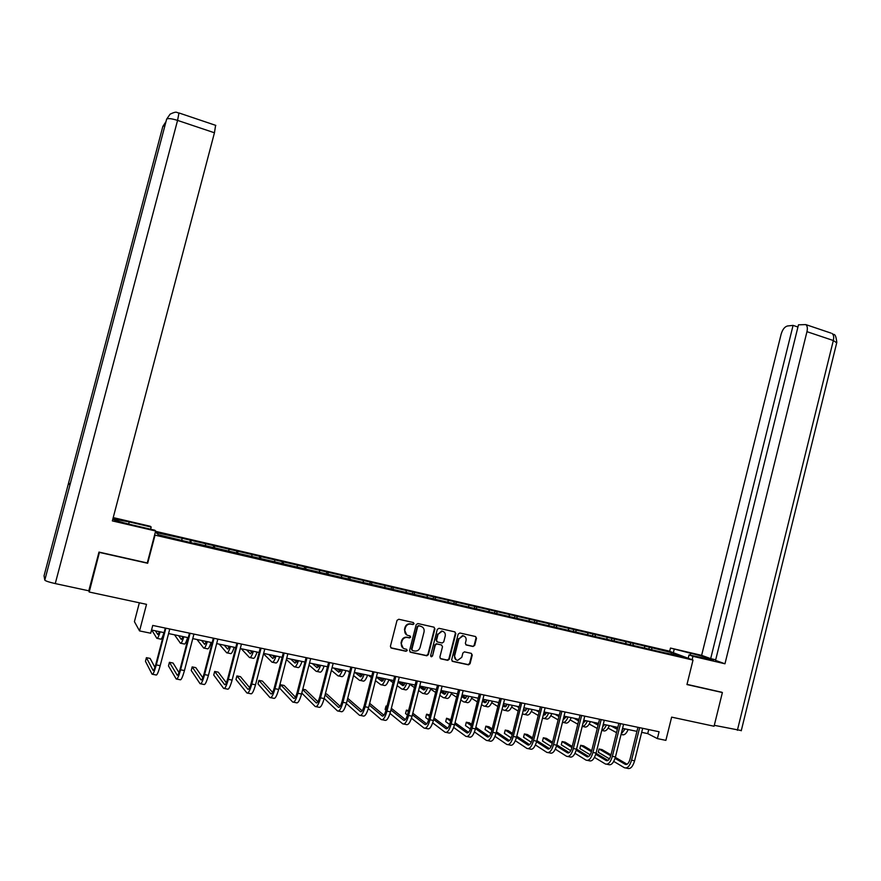 <?xml version="1.0" encoding="UTF-8"?>
<svg xmlns="http://www.w3.org/2000/svg" width="881" height="881" viewBox="0 0 881 881"><rect width="100%" height="100%" fill="white"/><g stroke="black" fill="none" stroke-linecap="round" stroke-linejoin="round"><path stroke-width="1.32" d="M414.059 623.759L413.354 622.537L398.774 619.255L397.023 620.378L390.393 646.368L391.406 648.108L406.031 651.29L407.242 650.486L406.537 649.275L404.654 648.857C402.066 647.998 400.987 646.147 401.428 643.295L401.989 641.137C402.826 638.637 404.5 637.404 407.011 637.415L409.555 637.932L410.645 637.117L409.951 635.895L408.068 635.476C405.48 634.617 404.401 632.756 404.853 629.904L405.403 627.746C406.229 625.29 407.87 624.045 410.337 624.034L412.98 624.563L414.059 623.759M406.648 634.882L404.423 629.662L404.974 627.503C405.8 625.047 407.44 623.814 409.907 623.792L412.55 624.332L413.618 623.517L413.354 622.537M390.779 647.777L405.7 651.037L406.813 650.222L406.593 649.286M403.124 648.185L401.009 643.031L401.56 640.883C402.408 638.384 404.082 637.15 406.582 637.161L409.125 637.679L410.216 636.864L409.984 635.906M473.02 646.5L474.705 645.377L476.511 638.24L475.542 636.534L459.86 632.999L458.164 634.122L451.678 659.693L452.658 661.411L468.505 664.847L470.069 663.701L472.249 655.068L471.28 653.361L464.43 651.863L462.888 653.008L461.798 657.292L457.624 660.376C455.29 659.814 454.31 658.272 454.662 655.739L458.935 638.901L462.988 635.84C465.388 636.346 466.412 637.899 466.06 640.498L465.344 643.295L466.324 645.013L473.02 646.5L474.209 645.123L476.015 637.987L475.575 636.534M99.465 552.2L89.212 592.021L146.521 604.333L139.561 630.917L150.706 633.23L152.743 625.433L659.076 731.748L657.369 738.597L665.882 740.359L671.641 717.134L714.073 726.241L722.387 692.532L721.33 692.103M99.619 552.453L147.667 563.267L155.034 535.152L693.017 660.078L686.96 684.559L722.387 692.532M434.917 628.891L433.926 627.162L417.902 623.55L416.162 624.684L409.577 650.541L410.579 652.27L426.789 655.783L428.375 654.627L434.917 628.891L434.014 627.184M438.991 628.307L454.849 631.875L455.829 633.593L449.332 659.186L447.768 660.343L440.841 658.845L439.861 657.127L442.504 646.72L441.524 644.991L436.844 643.967L435.291 645.123L432.527 655.982L431.426 656.797L430.633 655.574L437.284 629.43L438.991 628.307M89.212 592.021L88.706 590.777M155.563 531.331L668.591 650.949L693.017 660.078M648.923 648.779L649.33 647.117L181.332 538.082L155.992 532.553L158.448 534.745L194.007 543.412M649.33 647.117L671.729 652.667L681.707 656.411L663.745 652.579L194.161 543.048M644.76 647.81L644.474 646.324M633.252 645.134L632.976 643.648M626.017 643.46L625.752 641.963M614.387 640.751L614.145 639.254M607.086 639.055L606.844 637.558M595.336 636.324L595.104 634.827M587.946 634.606L587.726 633.109M576.075 631.842L575.866 630.344M568.608 630.113L568.41 628.605M556.616 627.316L556.418 625.818M549.072 625.565L548.885 624.056M536.936 622.746L536.76 621.237M529.316 620.973L529.151 619.464M517.059 618.121L516.905 616.612M509.35 616.337L509.207 614.817M496.972 613.517L496.818 611.932M489.175 611.645L489.043 610.126M476.654 608.87L476.522 607.207M468.769 606.899L468.659 605.379M456.127 604.19L456.006 602.428M448.154 602.097L448.055 600.578M435.357 599.454L435.269 597.593M427.296 597.252L427.23 595.721M414.367 594.62L414.301 592.715M406.218 592.351L406.174 590.821M393.135 589.686L393.091 587.781M384.898 587.396L384.876 585.865M371.672 584.698L371.65 582.782M363.346 582.385L363.346 580.843M349.955 579.654L349.977 577.738M341.553 577.319L341.564 575.778M328.007 574.555L328.051 572.628M319.506 572.187L319.55 570.646M305.806 569.39L305.872 567.463M297.205 567.012L297.271 565.459M283.341 564.17L283.44 562.243M274.663 561.77L274.751 560.217M260.633 558.895L260.765 556.957M251.845 556.462L251.966 554.909M237.65 553.554L237.815 551.616M228.774 551.099L228.917 549.535M214.402 548.147L214.601 546.209M205.438 545.669L205.603 544.106M190.891 542.685L191.122 540.736M181.816 540.185L182.015 538.61M139.352 602.791L134.419 621.667L139.561 630.917M641.676 732.353L647.722 733.609L657.369 738.597M151.543 630.014L164.097 632.635M168.568 633.571L188.27 637.69M192.763 638.626L212.156 642.667M216.671 643.615L235.767 647.601M240.293 648.548L259.102 652.469M263.639 653.416L282.162 657.292M286.71 658.239L304.947 662.049M309.528 662.997L327.49 666.752M332.071 667.71L349.757 671.399M354.36 672.357L371.782 676.002M376.396 676.96L393.565 680.55M398.19 681.509L415.094 685.044M419.73 686.013L436.381 689.493M441.029 690.462L457.437 693.887M462.096 694.856L478.262 698.237M482.931 699.206L498.855 702.531M503.536 703.512L519.228 706.782M523.92 707.762L539.381 710.989M544.084 711.969L559.314 715.152M564.027 716.132L579.026 719.27M583.751 720.251L598.54 723.345M603.265 724.325L617.845 727.376M622.57 728.367L636.941 731.362M670.915 653.9L671.729 652.667M651.907 649.473L651.632 647.987M648.735 729.567L647.722 733.609M189.811 542.432L190.395 540.196M213.213 547.872L213.797 545.647M236.339 553.246L236.923 551.032M259.201 558.565L259.774 556.351M281.81 563.818L282.383 561.626M304.165 569.005L304.727 566.824M326.256 574.148L326.818 571.978M348.127 579.169L348.667 577.066M369.767 584.059L370.262 582.099M391.164 588.904L391.638 587.076M412.308 593.772L412.76 591.999M433.21 598.628L433.661 596.866M453.891 603.441L454.332 601.69M474.341 608.187L474.782 606.447M494.571 612.901L495.012 611.161M514.592 617.548L515.022 615.83M534.393 622.151L534.822 620.444M553.984 626.71L554.413 625.003M573.366 631.214L573.795 629.519M592.55 635.675L592.979 633.99M611.535 640.091L611.954 638.406M630.322 644.463L630.741 642.789M409.962 651.951L426.349 655.519L427.924 654.363L434.465 628.66M418.882 625.895L417.671 626.688L411.901 649.374L412.594 650.585L415.039 651.092C417.561 651.136 419.257 649.903 420.105 647.381L424.047 631.908C424.499 629.067 423.431 627.217 420.865 626.347L418.31 625.642L417.671 626.688M412.121 650.31L411.46 649.11L417.242 626.457M421.713 626.633L420.865 626.347M418.442 625.664L420.424 626.105M440.247 658.536L447.295 660.067L448.87 658.911L455.356 633.351L454.904 631.886M441.623 645.024L436.392 643.714L434.84 644.87L432.527 655.982M430.853 656.499L432.075 655.717M445.246 635.917C445.599 633.307 444.564 631.743 442.13 631.225L438.044 634.309L436.524 640.267L437.516 641.996L442.185 643.02L443.738 641.875L445.246 635.917M443.22 631.501L441.667 630.983L438.044 634.309M436.954 641.72L436.073 640.024L437.582 634.067M465.774 644.738L472.535 646.247M464.012 636.082L462.514 635.586L458.935 638.901M456.072 659.803L454.189 655.464L458.45 638.659M452.063 661.102L468.02 664.571L469.584 663.426L471.764 654.803L471.346 653.372M159.56 631.688L157.809 634.573L155.463 630.84M151.774 630.069L156.84 638.307C157.501 638.923 158.613 636.754 160.177 631.82M157.281 638.406L160.628 639.099C161.311 639.705 162.434 637.547 163.998 632.613M154.924 667.358L150.122 658.426L146.411 657.678L145.464 661.323L152.072 674.185C152.964 674.89 154.373 671.796 156.278 664.902L165.859 628.186M152.633 674.295L155.959 674.956C156.873 675.661 158.283 672.566 160.188 665.695L169.769 629.001M165.298 628.065L155.871 664.164C154.604 668.745 153.668 670.815 153.074 670.364L146.411 657.678M128.648 524.063L129.221 521.915L113.418 518.997C112.129 519.57 118.395 521.552 132.205 524.922L154.715 530.175L155.651 531.001L112.35 520.902L214.446 132.778L177.566 120.4L55.261 583.585L88.794 590.799L98.98 552.09L147.281 562.959L155.651 531.001M129.221 521.915L151.169 527.047L150.299 526.276L113.22 517.599M150.607 529.217L151.169 527.047M55.261 583.585C49.039 582.176 45.559 581.008 44.799 580.116L69.907 485.145M70.238 483.878L68.52 483.229L44.05 575.789L44.799 580.116M164.912 125.741L162.886 126.28L68.52 483.229L69.896 485.178L166.641 119.177L170.066 114.211M215.614 125.333L214.446 132.778M162.831 126.49L166.002 121.6M692.114 659.737L692.951 656.323L689.041 654.891L713.236 660.166C715.636 660.122 700.957 655.651 690.704 653.284L670.474 648.053L701.628 655.354L781.15 334.119C782.559 329.439 784.674 326.73 787.493 325.981L793.076 325.386L710.681 658.625L701.628 655.354M692.951 656.323L724.964 663.789L715.548 660.387L798.483 324.825L805.796 324.593L830.926 333.073M715.691 659.792L710.681 658.625M673.348 652.733L674.174 649.418M669.659 651.356L670.474 648.053M688.204 658.283L689.041 654.891M724.964 663.789L806.963 331.674C807.723 328.184 807.337 325.827 805.796 324.593M741.295 730.558L714.293 725.327M797.933 327.027L793.076 325.386M721.671 692.235L687.004 684.372M183.215 636.633L181.354 639.474L178.634 635.675M182.962 637.304L182.323 636.445M174.526 634.816L180.385 643.185C181.145 643.813 182.312 641.676 183.887 636.776M180.891 643.295L184.14 643.967C184.911 644.595 186.089 642.458 187.664 637.558M206.583 641.511L204.634 644.308L201.551 640.454M206.209 642.458L205.196 641.225M197.014 639.507L203.665 648.009C204.513 648.647 205.736 646.533 207.332 641.665M204.216 648.119L207.376 648.779C208.235 649.418 209.469 647.304 211.066 642.447M178.997 672.632L173.083 663.052L169.427 662.314L168.48 665.937L176.2 678.965C177.213 679.692 178.678 676.619 180.583 669.78L190.087 633.274M176.828 679.086L180.043 679.725C181.079 680.451 182.543 677.39 184.448 670.551L193.941 634.078M189.459 633.142L180.109 669.031C178.843 673.58 177.874 675.628 177.191 675.165L169.427 662.314M202.806 677.753L195.791 667.633L192.168 666.906L191.232 670.507L200.053 683.689C201.176 684.427 202.696 681.398 204.601 674.593L214.028 638.296M200.736 683.821L203.852 684.438C204.998 685.187 206.517 682.158 208.423 675.364L217.838 639.099M213.334 638.152L204.062 673.833C202.795 678.359 201.793 680.385 201.033 679.901L192.168 666.906M229.699 646.335L227.639 649.099L224.203 645.189M229.203 647.502L227.816 645.938M219.27 644.154L226.681 652.777C227.617 653.427 228.895 651.334 230.514 646.5M227.287 652.898L230.348 653.526C231.296 654.187 232.584 652.105 234.203 647.271M252.539 651.103L250.391 653.823L246.614 649.87M251.944 652.447L250.171 650.607M241.273 648.746L249.444 657.479C250.457 658.151 251.79 656.092 253.42 651.29M250.094 657.611L253.067 658.228C254.102 658.9 255.435 656.841 257.065 652.05M275.125 655.816L272.879 658.503L268.76 654.495M274.443 657.303L272.295 655.222M263.54 653.801L271.943 662.138C273.044 662.82 274.42 660.783 276.072 656.015M272.636 662.281L275.522 662.886C276.645 663.569 278.022 661.532 279.673 656.763M226.351 682.742L218.246 672.17L214.667 671.443L213.742 675.033L223.62 688.358C224.864 689.118 226.439 686.112 228.333 679.35L237.683 643.262M224.369 688.502L227.375 689.096C228.631 689.856 230.216 686.861 232.11 680.11L241.449 644.055M236.934 643.108L227.739 678.59C226.472 683.083 225.426 685.088 224.6 684.592L214.667 671.443M249.631 687.62L240.458 676.652L236.912 675.936L235.987 679.504L246.922 692.973C248.266 693.743 249.896 690.77 251.79 684.052L261.073 648.174M247.715 693.127L250.622 693.699C251.999 694.481 253.629 691.519 255.523 684.801L264.796 648.956M260.247 647.998L251.129 683.282C249.874 687.753 248.783 689.735 247.88 689.228L236.912 675.936M272.647 692.411L262.417 681.079L258.915 680.374L258.001 683.92L269.938 697.532C271.403 698.325 273.088 695.384 274.982 688.7L284.178 653.03M270.808 697.697L273.606 698.259C275.092 699.051 276.777 696.111 278.671 689.438L287.856 653.801M283.308 652.843L274.255 687.918C273 692.356 271.877 694.327 270.908 693.81L258.915 680.374M297.448 660.486L295.113 663.129L290.675 659.065M296.677 662.072L294.155 659.792M286.391 659.495L294.188 666.741C295.377 667.446 296.798 665.43 298.461 660.695M294.926 666.895L297.734 667.479C298.923 668.183 300.355 666.168 302.029 661.433M295.41 697.113L284.145 685.462L280.676 684.768L279.773 688.292L292.701 702.036C294.276 702.851 296.005 699.932 297.899 693.292L307.017 657.821M293.626 702.212L296.335 702.752C297.91 703.567 299.65 700.659 301.544 694.03L310.663 658.581M306.092 657.622L297.117 692.51C295.862 696.915 294.706 698.864 293.659 698.336L280.676 684.768M319.528 665.089L317.105 667.71L312.337 663.591M318.68 666.774L315.794 664.307M309.011 665.001L316.18 671.3C317.446 672.016 318.922 670.023 320.607 665.309M316.973 671.465L319.682 672.027C320.959 672.743 322.446 670.749 324.131 666.047M301.787 693.094L315.211 706.496C316.874 707.322 318.658 704.437 320.552 697.84L329.604 662.567M316.18 706.683L318.79 707.201C320.475 708.038 322.27 705.152 324.153 698.556L333.194 663.316M328.613 662.358L319.704 697.036C318.448 701.43 317.27 703.346 316.158 702.807L302.69 689.581M317.909 701.75L305.63 689.801L302.778 689.228M341.365 669.648L338.855 672.225L333.767 668.062M340.429 671.41L337.181 668.778M331.388 670.353L337.941 675.804C339.284 676.531 340.804 674.56 342.5 669.89M338.767 675.98L341.399 676.52C342.753 677.247 344.284 675.275 345.98 670.617M324.197 698.402L337.456 710.901C339.229 711.738 341.057 708.886 342.94 702.322L351.926 667.247M338.48 711.099L341.002 711.595C342.786 712.443 344.625 709.59 346.508 703.038L355.484 667.996M350.88 667.027L342.048 701.518C340.793 705.879 339.57 707.784 338.392 707.234L325.1 694.889M340.154 706.298L326.884 694.085L325.375 693.788M362.961 674.152L360.362 676.696L354.966 672.489M361.937 675.98L358.347 673.194M347.764 670.981L349.515 672.368M353.545 675.562L359.448 680.253C360.869 681.002 362.432 679.042 364.15 674.405M360.329 680.44L362.873 680.969C364.305 681.707 365.879 679.758 367.597 675.121M346.376 703.545L359.448 715.251C361.32 716.11 363.192 713.291 365.075 706.76L373.996 671.884M360.538 715.46L362.95 715.945C364.844 716.815 366.727 713.984 368.599 707.476L377.509 672.621M372.894 671.652L364.128 705.956C362.884 710.284 361.628 712.178 360.384 711.617L347.268 700.054M362.146 710.791L347.72 698.292M384.314 678.612L381.627 681.123L376.341 677.17M383.224 680.495L379.282 677.566M368.39 675.287L371.386 677.566M375.46 680.661L380.724 684.658C382.222 685.418 383.83 683.491 385.559 678.877M381.649 684.856L384.116 685.363C385.625 686.123 387.233 684.196 388.962 679.592M368.313 708.555L381.198 719.557C383.169 720.438 385.085 717.641 386.968 711.154L395.811 676.465M382.332 719.777L384.667 720.24C386.649 721.121 388.576 718.323 390.448 711.848L399.291 677.192M394.666 676.223L385.966 710.328C384.711 714.645 383.433 716.506 382.123 715.934L369.216 705.075M383.907 715.218L369.668 703.324M405.436 683.028L402.672 685.506L398.025 682.158M404.269 684.944L399.985 681.883M388.939 679.658L393.025 682.643M397.133 685.638L401.769 689.019C403.344 689.779 404.996 687.874 406.736 683.293M402.727 689.217L405.128 689.713C406.703 690.484 408.366 688.579 410.106 683.997M390.008 713.434L402.705 723.819C404.764 724.711 406.736 721.935 408.608 715.493L417.385 680.991M403.894 724.05L406.13 724.49C408.211 725.393 410.183 722.618 412.055 716.187L420.821 681.718M416.184 680.749L407.551 714.667C406.306 718.951 404.996 720.801 403.63 720.218L390.933 709.987M405.414 719.59L391.351 708.324M387.012 706.221L386.01 706.011L385.129 709.447L386.01 710.163M386.88 706.727L386.01 706.011M426.316 687.389L423.486 689.834L419.466 687.048M425.083 689.338L420.479 686.167M409.94 684.438L414.444 687.598M418.585 690.517L422.594 693.325C424.224 694.107 425.919 692.224 427.67 687.665M423.585 693.534L425.908 694.019C427.549 694.79 429.256 692.907 431.007 688.369M411.471 718.213L423.981 728.025C426.129 728.939 428.133 726.186 430.016 719.788L438.716 685.473M425.204 728.268L427.362 728.697C429.532 729.611 431.547 726.869 433.419 720.471L442.119 686.189M437.472 685.209L428.904 718.951C427.659 723.213 426.316 725.041 424.884 724.446L412.407 714.788M426.679 723.896L412.815 713.214M408.597 710.571L406.405 710.13L405.535 713.544L407.451 715.053M408.332 711.617L406.405 710.13M446.986 691.695L444.068 694.107L440.687 691.849M445.676 693.688L441.007 690.572M430.721 689.129L435.632 692.466M439.806 695.296L443.187 697.587C444.883 698.38 446.623 696.519 448.385 691.992M444.222 697.807L446.458 698.27C448.176 699.062 449.916 697.201 451.689 692.686M432.703 722.883L445.015 732.188C447.251 733.113 449.299 730.393 451.171 724.028L459.816 689.9M446.293 732.441L448.363 732.86C450.609 733.785 452.669 731.065 454.541 724.7L463.175 690.605M458.516 689.636L450.015 723.18C448.77 727.42 447.405 729.237 445.918 728.631L433.672 719.491M447.724 728.147L434.047 718.004M429.917 714.943L426.58 714.205L425.721 717.597L428.662 719.821M429.543 716.418L426.58 714.205M467.426 695.968L464.43 698.347L461.666 696.552M466.049 697.972L461.974 695.34M451.281 693.743L456.589 697.234M460.796 699.999L463.549 701.805C465.322 702.609 467.106 700.758 468.879 696.276M464.628 702.036L466.798 702.476C468.582 703.28 470.366 701.441 472.15 696.959M453.693 727.453L465.818 736.307C468.141 737.254 470.234 734.556 472.106 728.224L480.685 694.283M467.139 736.571L469.133 736.968C471.467 737.915 473.571 735.217 475.432 728.884L483.999 694.988M479.33 693.997L470.895 727.376C469.661 731.582 468.263 733.388 466.71 732.772L454.695 724.105M468.527 732.353L455.059 722.684M450.896 719.711L446.557 718.235L445.698 721.616L449.64 724.49M450.543 721.11L446.557 718.235M487.645 700.186L484.572 702.531L482.436 701.188M486.213 702.212L482.722 700.032M478.196 698.512L477.48 698.071M471.621 698.27L477.337 701.915M481.566 704.613L483.702 705.978C485.541 706.793 487.358 704.965 489.153 700.505M484.814 706.21L486.918 706.65C488.768 707.454 490.585 705.637 492.38 701.177M474.463 731.946L486.389 740.381C488.801 741.339 490.937 738.663 492.798 732.375L501.311 698.622M487.766 740.657L489.671 741.031C492.094 741.989 494.23 739.324 496.102 733.036L504.604 699.305M499.923 698.325L491.543 731.516C490.31 735.701 488.889 737.485 487.281 736.857L475.498 728.631M489.098 736.505L475.839 727.288M471.654 724.38L469.463 722.849L466.313 722.222L465.465 725.581L470.388 729.061M471.313 725.713L466.313 722.222M507.643 704.371L504.516 706.683L502.974 705.747M506.146 706.408L503.26 704.646M498.712 703.126L497.148 702.179M491.741 702.719L497.853 706.518M502.115 709.161L503.646 710.108C505.551 710.934 507.401 709.128 509.207 704.69M504.791 710.35L506.817 710.769C508.733 711.595 510.595 709.789 512.401 705.362M495.012 736.362L506.74 744.412C509.24 745.381 511.409 742.738 513.271 736.472L521.717 702.906M508.161 744.698L509.989 745.051C512.489 746.031 514.669 743.388 516.53 737.133L524.977 703.589M520.286 702.598L511.971 735.613C510.738 739.776 509.284 741.549 507.621 740.91L496.08 733.08M509.46 740.602L496.41 731.803M492.193 728.95L488.988 726.792L485.872 726.164L485.035 729.512L490.904 733.543M491.873 730.228L485.872 726.164M527.444 708.5L524.228 710.78L523.303 710.229M525.88 710.549L523.567 709.172M519.008 707.663L516.618 706.243M506.839 704.194L507.522 704.613M511.652 707.113L518.16 711.044M522.444 713.632L523.38 714.194C525.34 715.031 527.234 713.236 529.052 708.831M524.558 714.436L526.519 714.843C528.49 715.68 530.384 713.896 532.212 709.491M515.341 740.701L526.882 748.398C529.448 749.379 531.661 746.758 533.523 740.536L541.914 707.146M528.336 748.685L530.087 749.037C532.675 750.017 534.888 747.396 536.749 741.185L545.119 707.817M540.427 706.826L532.179 739.666C530.946 743.806 529.47 745.557 527.752 744.919L516.442 737.463M529.591 744.654L516.762 736.23M512.522 733.455L508.315 730.69L505.231 730.074L504.395 733.399L511.2 737.937M512.213 734.666L505.231 730.074M547.024 712.586L543.412 714.645M545.405 714.645L543.665 713.632M539.095 712.134L535.879 710.262M525.814 708.159L527.179 708.963M531.353 711.43L538.247 715.493M542.553 718.037L542.894 718.235C544.921 719.083 546.848 717.31 548.676 712.938M544.117 718.489L546 718.874C548.037 719.722 549.975 717.96 551.803 713.588M535.439 744.974L546.793 752.341C549.447 753.343 551.704 750.744 553.554 744.555L561.88 711.33M548.29 752.638L549.964 752.969C552.629 753.971 554.887 751.372 556.737 745.194L565.062 712.002M560.349 711.011L552.167 743.674C550.933 747.793 549.436 749.533 547.663 748.883L536.595 741.769M549.513 748.663L536.892 740.602M532.631 737.871L527.433 734.556L524.382 733.939L523.556 737.243L531.276 742.265M532.333 739.038L524.382 733.939M566.406 716.638L563.311 718.973M564.721 718.698L563.543 718.037M559.204 715.57L557.981 714.876M558.961 716.528L554.942 714.238M544.59 712.079L546.638 713.258M550.845 715.691L558.125 719.876M563.466 722.497L565.294 722.872C567.386 723.73 569.357 721.98 571.196 717.63M562.463 722.354C564.49 722.916 566.373 721.121 568.102 716.991M555.338 749.169L566.494 756.25C569.225 757.253 571.516 754.676 573.366 748.52L581.636 715.482M568.036 756.548L569.633 756.867C572.375 757.88 574.676 755.303 576.526 749.158L584.775 716.143M580.061 715.152L571.934 747.65C570.701 751.735 569.181 753.453 567.364 752.792L556.517 746.009M569.214 752.627L556.814 744.885M552.53 742.209L546.363 738.366L543.346 737.76L542.52 741.053L551.132 746.515M552.244 743.333L543.346 737.76M585.579 720.636L583.068 723.004M583.839 722.706L583.222 722.365M578.861 719.942L576.824 718.808M578.63 720.867L573.817 718.18M563.961 716.396L565.888 717.486M570.139 719.887L577.793 724.204M582.616 726.462L584.378 726.825C586.526 727.684 588.53 725.955 590.38 721.638M582.198 726.462C584.114 726.451 585.821 724.634 587.319 720.999M575.018 753.31L585.997 760.105C588.794 761.129 591.129 758.574 592.968 752.451L601.172 719.59M587.572 760.424L589.092 760.721C591.911 761.746 594.246 759.191 596.096 753.079L604.289 720.24M599.565 719.248L591.492 751.57C590.27 755.645 588.717 757.341 586.845 756.68L576.24 750.183M588.717 756.537L576.537 749.114M572.221 746.493L565.106 742.154L562.111 741.549L561.296 744.83L570.778 750.7M571.956 747.562L562.111 741.549M604.553 724.6L602.67 726.715M598.309 724.248L595.468 722.706M598.089 725.14L592.495 722.079M583.585 720.911L584.929 721.649M589.235 724.028L597.263 728.455M601.745 730.415L603.265 730.734C605.467 731.604 607.505 729.897 609.366 725.603M601.767 730.349C603.518 729.931 605.038 728.135 606.337 724.975M594.488 757.396L605.28 763.926C608.165 764.961 610.522 762.428 612.361 756.338L620.51 723.642M606.91 764.245L608.353 764.532C611.249 765.567 613.617 763.045 615.456 756.955L623.583 724.292M618.858 723.301L610.841 755.458C609.619 759.499 608.055 761.184 606.128 760.512L595.754 754.301M608 760.413L596.041 753.277M591.713 750.7L583.651 745.888L580.689 745.293L579.874 748.564L590.215 754.819M591.448 751.735L580.689 745.293M623.33 728.521L622.14 730.096M617.559 728.499L613.925 726.561M617.35 729.347L610.985 725.944M603.011 725.338L603.782 725.757M608.132 728.113L616.524 732.662M621.072 734.413L621.953 734.6C624.222 735.481 626.292 733.796 628.164 729.523M621.16 734.049L625.169 728.906M613.749 761.415L624.365 767.703C627.316 768.75 629.717 766.239 631.556 760.182L639.639 727.662M626.028 768.034L627.404 768.309C630.367 769.355 632.767 766.844 634.606 760.799L642.69 728.301M637.943 727.31L629.992 759.29C628.77 763.32 627.184 764.994 625.213 764.312L615.048 758.365M627.085 764.234L615.345 757.374M610.996 754.841L602.009 749.599L599.08 749.004L598.276 752.253L609.443 758.871M610.742 755.832L599.08 749.004M156.278 664.902L160.188 665.695M178.986 112.955L177.566 120.4C171.542 118.528 167.897 118.12 166.641 119.177L166.586 119.364M737.375 730.294L833.327 340.518L806.963 331.674M690.241 655.167L690.704 653.284M836.708 342.83L833.327 340.518C834.076 337.06 833.657 334.703 832.071 333.459C833.47 335.903 835.441 331.179 836.818 342.39L741.24 730.778M180.583 669.78L184.448 670.551M204.601 674.593L208.423 675.364M228.333 679.35L232.11 680.11M251.79 684.052L255.523 684.801M274.982 688.7L278.671 689.438M270.908 693.81L271.469 693.92M297.899 693.292L301.544 694.03M293.659 698.336L294.265 698.457M320.552 697.84L324.153 698.556M316.158 702.807L316.797 702.939M342.94 702.322L346.508 703.038M338.392 707.234L339.064 707.366M360.362 676.696L360.935 676.817M365.075 706.76L368.599 707.476M360.384 711.617L361.089 711.749M381.627 681.123L382.233 681.244M386.968 711.154L390.448 711.848M382.123 715.934L382.872 716.088M402.672 685.506L403.3 685.627M408.608 715.493L412.055 716.187M403.63 720.218L404.401 720.372M423.486 689.834L424.135 689.966M430.016 719.788L433.419 720.471M424.884 724.446L425.688 724.611M444.068 694.107L444.74 694.25M451.171 724.028L454.541 724.7M445.918 728.631L446.755 728.796M464.43 698.347L465.135 698.49M472.106 728.224L475.432 728.884M466.71 732.772L467.58 732.937M484.572 702.531L485.299 702.686M492.798 732.375L496.102 733.036M487.281 736.857L488.173 737.045M504.516 706.683L505.265 706.837M513.271 736.472L516.53 737.133M507.621 740.91L508.557 741.097M524.228 710.78L525.01 710.945M533.523 740.536L536.749 741.185M527.752 744.919L528.71 745.106M543.742 714.843L544.546 715.009M553.554 744.555L556.737 745.194M547.663 748.883L548.643 749.07M563.322 718.918L563.873 719.028M573.366 748.52L576.526 749.158M567.364 752.792L568.366 753.002M592.968 752.451L596.096 753.079M586.845 756.68L587.891 756.878M612.361 756.338L615.456 756.955M606.128 760.512L607.196 760.721M631.556 760.182L634.606 760.799M625.213 764.312L626.303 764.521M170.198 114.112C177.555 110.61 176.431 112.988 179.129 113.01L215.823 125.399"/></g></svg>
